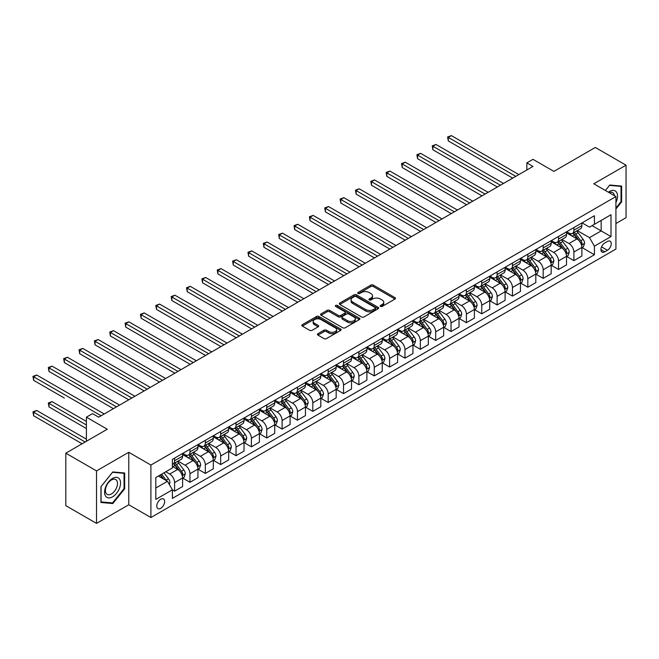 <?xml version="1.0" encoding="UTF-8"?>
<svg xmlns="http://www.w3.org/2000/svg" width="659" height="659" viewBox="0 0 659 659"><rect width="100%" height="100%" fill="white"/><g stroke="black" fill="none" stroke-linecap="round" stroke-linejoin="round"><path stroke-width="0.99" d="M380.49 306.435A1.194 0.692 0 0 0 382.179 306.435L394.988 299.038A1.705 0.988 0 0 0 395.491 298.338A1.705 0.988 0 0 0 394.988 297.646L373.282 285.108A1.705 0.988 0 0 0 370.869 285.108L358.059 292.505A1.194 0.692 0 0 0 357.713 292.991A1.194 0.692 0 0 0 358.059 293.486A1.194 0.692 0 0 0 359.748 293.486L361.404 292.522A5.461 3.147 0 0 1 369.122 292.522L370.935 293.568A5.461 3.147 0 0 1 372.533 295.8A5.461 3.147 0 0 1 370.935 298.025L369.279 298.98A1.194 0.692 0 0 0 368.925 299.466A1.194 0.692 0 0 0 369.279 299.96A1.194 0.692 0 0 0 370.959 299.96L372.623 298.997A5.461 3.147 0 0 1 380.342 298.997L382.146 300.043A5.461 3.147 0 0 1 383.744 302.275A5.461 3.147 0 0 1 382.146 304.499L380.49 305.455A1.194 0.692 0 0 0 380.144 305.941A1.194 0.692 0 0 0 380.49 306.435L380.49 305.455M160.722 508.32A5.56 3.213 120 0 0 164.355 503.418A5.56 3.213 120 0 0 163.506 498.962A5.56 3.213 120 0 0 160.722 499.242A5.56 3.213 120 0 0 157.089 504.143A5.56 3.213 120 0 0 157.946 508.591A5.56 3.213 120 0 0 160.722 508.32M317.935 333.709A1.705 0.988 0 0 0 317.432 334.401A1.705 0.988 0 0 0 317.935 335.101L324.022 338.619A1.705 0.988 0 0 0 326.436 338.619L340.662 330.398A1.705 0.988 0 0 0 341.164 329.706A1.705 0.988 0 0 0 340.662 329.006L318.956 316.477A1.705 0.988 0 0 0 316.542 316.477L302.316 324.689A1.705 0.988 0 0 0 301.814 325.389A1.705 0.988 0 0 0 302.316 326.081L309.672 330.332A1.705 0.988 0 0 0 312.086 330.332L318.173 326.815A1.705 0.988 0 0 0 318.676 326.114A1.705 0.988 0 0 0 318.173 325.422L314.524 323.314A4.564 2.636 0 0 1 313.19 321.452A4.564 2.636 0 0 1 316.007 319.022A4.564 2.636 0 0 1 320.974 319.59L335.266 327.844A4.564 2.636 0 0 1 336.601 329.706A4.564 2.636 0 0 1 333.784 332.136A4.564 2.636 0 0 1 328.816 331.568L326.436 330.192A1.705 0.988 0 0 0 324.022 330.192L317.935 333.709L317.935 335.101M615.918 223.525L626.05 217.676L626.05 165.187L595.332 147.451L553.873 171.389L532.983 159.338L526.838 162.88L532.983 166.43L98.677 417.172L92.54 413.621L86.395 417.172L86.395 441.291M96.527 470.905L96.527 523.394L128.777 504.769L128.777 452.28L96.527 470.905L65.818 453.17L107.277 429.231L86.395 417.172M128.777 452.28L150.895 465.048L615.918 196.571L615.918 249.061L150.895 517.537L150.895 465.048M626.05 165.187L593.8 183.803L615.918 196.571M361.527 316.963A1.705 0.988 0 0 0 363.941 316.963L378.167 308.75A1.705 0.988 0 0 0 378.67 308.05A1.705 0.988 0 0 0 378.167 307.358L356.461 294.82A1.705 0.988 0 0 0 354.048 294.82L339.822 303.041A1.705 0.988 0 0 0 339.319 303.733A1.705 0.988 0 0 0 339.822 304.433L361.527 316.963M336.139 306.69A1.194 0.692 0 0 1 337.35 306.855L359.394 319.59L345.184 327.787A1.705 0.988 0 0 1 342.771 327.787L321.065 315.257L321.065 313.865A1.705 0.988 0 0 0 320.571 314.557A1.705 0.988 0 0 0 321.065 315.257M321.065 313.865L327.161 310.348A1.705 0.988 0 0 1 329.566 310.348L338.372 315.43A1.705 0.988 0 0 0 340.785 315.43L344.822 313.099A1.705 0.988 0 0 0 345.324 312.399A1.705 0.988 0 0 0 344.822 311.707L335.662 306.419A1.194 0.692 0 0 1 335.307 305.924A1.194 0.692 0 0 1 336.049 305.29A1.194 0.692 0 0 1 337.35 305.438L359.419 318.182A1.705 0.988 0 0 1 359.913 318.874A1.705 0.988 0 0 1 359.419 319.574L359.419 318.182M96.527 523.394L65.818 505.659L65.818 453.17M607.433 241.474L604.731 243.031A5.387 3.114 120 0 0 601.214 247.784A5.387 3.114 120 0 0 602.038 252.1A5.387 3.114 120 0 0 604.731 251.829L607.433 250.272A5.387 3.114 120 0 0 610.959 245.527A5.387 3.114 120 0 0 610.127 241.21A5.387 3.114 120 0 0 607.433 241.474M582.07 222.857L589.5 227.149L594.418 224.307L594.418 215.724L172.394 459.372L172.394 467.956L155.812 477.536L155.812 499.382L172.394 489.81L172.394 498.385L594.418 254.736L594.418 246.153L589.5 237.644L577.284 230.592M594.418 224.307L611 214.735L611 236.581L594.418 246.153M128.777 504.769L150.895 517.537M526.838 162.88L526.838 169.973M592.079 225.658L601.173 230.905L601.173 220.411L611 214.735M589.5 237.644L601.173 230.905L611 236.581M155.812 488.031L167.477 481.292L158.391 476.045M172.394 489.876L174.602 491.153L174.602 482.569A6.952 4.012 -120 0 0 169.692 474.06L165.763 471.786M174.602 491.153L182.592 486.54L182.592 477.956A6.952 4.012 -120 0 0 177.675 469.447L172.394 466.399M182.774 478.137L189.965 482.289L189.965 473.706A6.952 4.012 -120 0 0 185.047 465.196L177.996 461.119M189.965 482.289L197.947 477.676L197.947 469.093A6.952 4.012 -120 0 0 193.038 460.583L182.592 454.553M198.137 469.274L205.32 473.417L205.32 464.834A6.952 4.012 -120 0 0 200.41 456.325L193.351 452.255M205.32 473.417L213.31 468.813L213.31 460.229A6.952 4.012 -120 0 0 208.392 451.712L197.947 445.69M213.491 460.402L220.674 464.554L220.674 455.97A6.952 4.012 -120 0 0 215.765 447.461L208.705 443.383M220.674 464.554L228.665 459.941L228.665 451.357A6.952 4.012 -120 0 0 223.747 442.848L213.31 436.818M228.846 451.539L236.037 455.69L236.037 447.107A6.952 4.012 -120 0 0 231.12 438.589L224.068 434.52M236.037 455.69L244.019 451.077L244.019 442.494A6.952 4.012 -120 0 0 239.11 433.984L228.665 427.955M244.209 442.675L251.392 446.818L251.392 438.235A6.952 4.012 -120 0 0 246.474 429.726L239.423 425.656M251.392 446.818L259.382 442.214L259.382 433.63A6.952 4.012 -120 0 0 254.465 425.113L244.019 419.083M259.564 433.803L266.747 437.955L266.747 429.371A6.952 4.012 -120 0 0 261.837 420.862L254.778 416.785M266.747 437.955L274.737 433.342L274.737 424.758A6.952 4.012 -120 0 0 269.819 416.249L259.382 410.219M274.918 424.94L282.11 429.091L282.11 420.508A6.952 4.012 -120 0 0 277.192 411.99L270.141 407.921M282.11 429.091L290.092 424.478L290.092 415.895A6.952 4.012 -120 0 0 285.182 407.386L274.737 401.356M290.281 416.076L297.464 420.22L297.464 411.636A6.952 4.012 -120 0 0 292.547 403.127L285.495 399.057M297.464 420.22L305.447 415.615L305.447 407.031A6.952 4.012 -120 0 0 300.537 398.514L290.092 392.484M305.636 407.204L312.819 411.356L312.819 402.773A6.952 4.012 -120 0 0 307.91 394.263L300.85 390.186M312.819 411.356L320.809 406.743L320.809 398.16A6.952 4.012 -120 0 0 315.892 389.65L305.447 383.62M320.991 398.341L328.182 402.492L328.182 393.909A6.952 4.012 -120 0 0 323.264 385.391L316.213 381.322M328.182 402.492L336.164 397.879L336.164 389.296A6.952 4.012 -120 0 0 331.255 380.787L320.809 374.757M336.345 389.469L343.537 393.621L343.537 385.037A6.952 4.012 -120 0 0 338.619 376.528L331.568 372.45M343.537 393.621L351.519 389.016L351.519 380.432A6.952 4.012 -120 0 0 346.609 371.915L336.164 365.885M351.708 380.605L358.891 384.757L358.891 376.174A6.952 4.012 -120 0 0 353.982 367.664L346.922 363.587M358.891 384.757L366.882 380.144L366.882 371.561A6.952 4.012 -120 0 0 361.964 363.051L351.519 357.021M367.063 371.742L374.254 375.894L374.254 367.31A6.952 4.012 -120 0 0 369.337 358.793L362.277 354.723M374.254 375.894L382.236 371.281L382.236 362.697A6.952 4.012 -120 0 0 377.319 354.188L366.882 348.158M382.418 362.87L389.609 367.022L389.609 358.438A6.952 4.012 -120 0 0 384.691 349.929L377.64 345.851M389.609 367.022L397.591 362.409L397.591 353.834A6.952 4.012 -120 0 0 392.682 345.316L382.236 339.286M397.781 354.007L404.964 358.158L404.964 349.575A6.952 4.012 -120 0 0 400.054 341.065L392.995 336.988M404.964 358.158L412.954 353.545L412.954 344.962A6.952 4.012 -120 0 0 408.036 336.452L397.591 330.423M413.135 345.143L420.327 349.286L420.327 340.711A6.952 4.012 -120 0 0 415.409 332.194L408.349 328.124M420.327 349.286L428.309 344.682L428.309 336.098A6.952 4.012 -120 0 0 423.391 327.589L412.954 321.559M428.49 336.271L435.681 340.423L435.681 331.839A6.952 4.012 -120 0 0 430.764 323.33L423.712 319.253M435.681 340.423L443.664 335.81L443.664 327.226A6.952 4.012 -120 0 0 438.754 318.717L428.309 312.687M443.853 327.408L451.036 331.559L451.036 322.976A6.952 4.012 -120 0 0 446.127 314.467L439.067 310.389M451.036 331.559L459.026 326.946L459.026 318.363A6.952 4.012 -120 0 0 454.109 309.854L443.664 303.824M459.208 318.544L466.399 322.688L466.399 314.104A6.952 4.012 -120 0 0 461.481 305.595L454.422 301.525M466.399 322.688L474.381 318.083L474.381 309.499A6.952 4.012 -120 0 0 469.463 300.982L459.026 294.96M474.562 309.672L481.754 313.824L481.754 305.241A6.952 4.012 -120 0 0 476.836 296.731L469.785 292.654M481.754 313.824L489.736 309.211L489.736 300.628A6.952 4.012 -120 0 0 484.826 292.118L474.381 286.088M489.925 300.809L497.108 304.96L497.108 296.377A6.952 4.012 -120 0 0 492.199 287.859L485.139 283.79M497.108 304.96L505.099 300.347L505.099 291.764A6.952 4.012 -120 0 0 500.181 283.255L489.736 277.225M505.28 291.945L512.463 296.089L512.463 287.505A6.952 4.012 -120 0 0 507.554 278.996L500.494 274.927M512.463 296.089L520.453 291.484L520.453 282.9A6.952 4.012 -120 0 0 515.536 274.383L505.099 268.353M520.635 283.073L527.826 287.225L527.826 278.642A6.952 4.012 -120 0 0 522.908 270.132L515.857 266.055M527.826 287.225L535.808 282.612L535.808 274.029A6.952 4.012 -120 0 0 530.899 265.519L520.453 259.489M535.998 274.21L543.181 278.362L543.181 269.778A6.952 4.012 -120 0 0 538.271 261.261L531.212 257.191M543.181 278.362L551.171 273.749L551.171 265.165A6.952 4.012 -120 0 0 546.253 256.656L535.808 250.626M551.352 265.346L558.535 269.49L558.535 260.906A6.952 4.012 -120 0 0 553.626 252.397L546.566 248.319M558.535 269.49L566.526 264.885L566.526 256.302A6.952 4.012 -120 0 0 561.608 247.784L551.171 241.754M566.707 256.475L573.898 260.626L573.898 252.043A6.952 4.012 -120 0 0 568.981 243.533L561.929 239.456M573.898 260.626L581.881 256.013L581.881 247.43A6.952 4.012 -120 0 0 576.971 238.92L566.526 232.891M566.707 231.721L568.981 233.031A6.952 4.012 -120 0 0 572.457 233.377A6.952 4.012 -120 0 0 573.898 230.197L573.898 227.569M551.352 240.584L553.626 241.902A6.952 4.012 -120 0 0 557.102 242.24A6.952 4.012 -120 0 0 558.535 239.06L558.535 236.441M535.998 249.456L538.271 250.766A6.952 4.012 -120 0 0 541.739 251.112A6.952 4.012 -120 0 0 543.181 247.932L543.181 245.305M520.635 258.32L522.908 259.63A6.952 4.012 -120 0 0 526.384 259.976A6.952 4.012 -120 0 0 527.826 256.796L527.826 254.168M505.28 267.183L507.554 268.501A6.952 4.012 -120 0 0 511.03 268.839A6.952 4.012 -120 0 0 512.463 265.659L512.463 263.04M489.925 276.055L492.199 277.365A6.952 4.012 -120 0 0 495.667 277.711A6.952 4.012 -120 0 0 497.108 274.531L497.108 271.903M474.562 284.919L476.836 286.228A6.952 4.012 -120 0 0 480.312 286.574A6.952 4.012 -120 0 0 481.754 283.395L481.754 280.767M459.208 293.782L461.481 295.1A6.952 4.012 -120 0 0 464.957 295.446A6.952 4.012 -120 0 0 466.399 292.258L466.399 289.639M443.853 302.654L446.127 303.964A6.952 4.012 -120 0 0 449.595 304.31A6.952 4.012 -120 0 0 451.036 301.13L451.036 298.502M428.49 311.518L430.764 312.827A6.952 4.012 -120 0 0 434.24 313.173A6.952 4.012 -120 0 0 435.681 309.994L435.681 307.366M413.135 320.381L415.409 321.699A6.952 4.012 -120 0 0 418.885 322.045A6.952 4.012 -120 0 0 420.327 318.857L420.327 316.238M397.781 329.253L400.054 330.563A6.952 4.012 -120 0 0 403.53 330.909A6.952 4.012 -120 0 0 404.964 327.729L404.964 325.101M382.418 338.116L384.691 339.434A6.952 4.012 -120 0 0 388.167 339.772A6.952 4.012 -120 0 0 389.609 336.592L389.609 333.965M367.063 346.988L369.337 348.298A6.952 4.012 -120 0 0 372.813 348.644A6.952 4.012 -120 0 0 374.254 345.456L374.254 342.837M351.708 355.852L353.982 357.162A6.952 4.012 -120 0 0 357.458 357.507A6.952 4.012 -120 0 0 358.891 354.328L358.891 351.7M336.345 364.715L338.619 366.033A6.952 4.012 -120 0 0 342.095 366.371A6.952 4.012 -120 0 0 343.537 363.191L343.537 360.572M320.991 373.587L323.264 374.897A6.952 4.012 -120 0 0 326.74 375.243A6.952 4.012 -120 0 0 328.182 372.055L328.182 369.435M305.636 382.451L307.91 383.76A6.952 4.012 -120 0 0 311.386 384.106A6.952 4.012 -120 0 0 312.819 380.927L312.819 378.299M290.281 391.314L292.547 392.632A6.952 4.012 -120 0 0 296.023 392.97A6.952 4.012 -120 0 0 297.464 389.79L297.464 387.171M274.918 400.186L277.192 401.496A6.952 4.012 -120 0 0 280.668 401.842A6.952 4.012 -120 0 0 282.11 398.662L282.11 396.034M259.564 409.05L261.837 410.359A6.952 4.012 -120 0 0 265.313 410.705A6.952 4.012 -120 0 0 266.747 407.526L266.747 404.898M244.209 417.913L246.474 419.231A6.952 4.012 -120 0 0 249.95 419.569A6.952 4.012 -120 0 0 251.392 416.389L251.392 413.77M228.846 426.785L231.12 428.095A6.952 4.012 -120 0 0 234.596 428.441A6.952 4.012 -120 0 0 236.037 425.261L236.037 422.633M213.491 435.648L215.765 436.958A6.952 4.012 -120 0 0 219.241 437.304A6.952 4.012 -120 0 0 220.674 434.124L220.674 431.497M198.137 444.512L200.41 445.83A6.952 4.012 -120 0 0 203.878 446.176A6.952 4.012 -120 0 0 205.32 442.988L205.32 440.369M182.774 453.384L185.047 454.694A6.952 4.012 -120 0 0 188.523 455.039A6.952 4.012 -120 0 0 189.965 451.86L189.965 449.232M582.07 247.611L594.418 254.736M572.457 233.377L580.439 228.764A6.952 4.012 -120 0 0 581.881 225.584L581.881 222.956M557.102 242.24L565.084 237.635A6.952 4.012 -120 0 0 566.526 234.447L566.526 231.828M541.739 251.112L549.73 246.499A6.952 4.012 -120 0 0 551.171 243.319L551.171 240.692M526.384 259.976L534.375 255.362A6.952 4.012 -120 0 0 535.808 252.183L535.808 249.563M511.03 268.839L519.012 264.234A6.952 4.012 -120 0 0 520.453 261.055L520.453 258.427M495.667 277.711L503.657 273.098A6.952 4.012 -120 0 0 505.099 269.918L505.099 267.29M480.312 286.574L488.303 281.961A6.952 4.012 -120 0 0 489.736 278.782L489.736 276.162M464.957 295.446L472.94 290.833A6.952 4.012 -120 0 0 474.381 287.654L474.381 285.026M449.595 304.31L457.585 299.697A6.952 4.012 -120 0 0 459.026 296.517L459.026 293.889M434.24 313.173L442.23 308.569A6.952 4.012 -120 0 0 443.664 305.381L443.664 302.761M418.885 322.045L426.867 317.432A6.952 4.012 -120 0 0 428.309 314.252L428.309 311.625M403.53 330.909L411.513 326.296A6.952 4.012 -120 0 0 412.954 323.116L412.954 320.488M388.167 339.772L396.158 335.167A6.952 4.012 -120 0 0 397.591 331.979L397.591 329.36M372.813 348.644L380.795 344.031A6.952 4.012 -120 0 0 382.236 340.851L382.236 338.224M357.458 357.507L365.44 352.894A6.952 4.012 -120 0 0 366.882 349.715L366.882 347.087M342.095 366.371L350.086 361.766A6.952 4.012 -120 0 0 351.519 358.578L351.519 355.959M326.74 375.243L334.723 370.63A6.952 4.012 -120 0 0 336.164 367.45L336.164 364.822M311.386 384.106L319.368 379.493A6.952 4.012 -120 0 0 320.809 376.314L320.809 373.694M296.023 392.97L304.013 388.365A6.952 4.012 -120 0 0 305.447 385.177L305.447 382.558M280.668 401.842L288.65 397.229A6.952 4.012 -120 0 0 290.092 394.049L290.092 391.421M265.313 410.705L273.296 406.092A6.952 4.012 -120 0 0 274.737 402.913L274.737 400.293M249.95 419.569L257.941 414.964A6.952 4.012 -120 0 0 259.382 411.784L259.382 409.157M234.596 428.441L242.578 423.828A6.952 4.012 -120 0 0 244.019 420.648L244.019 418.02M219.241 437.304L227.223 432.691A6.952 4.012 -120 0 0 228.665 429.511L228.665 426.892M203.878 446.176L211.868 441.563A6.952 4.012 -120 0 0 213.31 438.383L213.31 435.756M188.523 455.039L196.514 450.426A6.952 4.012 -120 0 0 197.947 447.247L197.947 444.619M172.394 464.183A6.952 4.012 -120 0 0 173.169 463.903L181.151 459.298A6.952 4.012 -120 0 0 182.592 456.11L182.592 453.491M173.169 463.903A6.952 4.012 -120 0 0 174.602 460.723L174.602 458.096M167.477 481.292L172.394 489.81M615.918 208.994L621.626 201.885L621.626 186.077L609.773 185.022L605.374 190.492M100.951 502.496L112.804 503.558L124.666 488.805L124.666 472.997L112.804 471.943L100.951 486.688L100.951 502.496M621.017 201.53L621.626 201.885M124.049 488.451L124.666 488.805M111.552 502.833L112.804 503.558M380.968 306.6L382.146 305.916A5.461 3.147 0 0 0 383.744 303.692L383.744 302.275M372.533 295.8L372.533 297.217A5.461 3.147 0 0 1 370.935 299.441L369.748 300.125M394.972 299.046L373.282 286.525A1.705 0.988 0 0 0 370.869 286.525L358.537 293.65M378.142 308.758L356.461 296.237A1.705 0.988 0 0 0 354.048 296.237L339.846 304.442M375.152 308.536A1.194 0.692 0 0 0 375.506 308.05A1.194 0.692 0 0 0 375.152 307.564L356.099 296.566A1.194 0.692 0 0 0 354.41 296.566L352.664 297.571A5.461 3.147 0 0 0 351.066 299.804A5.461 3.147 0 0 0 352.664 302.028L365.687 309.549A5.461 3.147 0 0 0 373.406 309.549L375.152 308.536L375.152 309.961A1.194 0.692 0 0 0 375.506 309.466L375.506 308.05M351.066 299.804L351.066 301.221A5.461 3.147 0 0 0 352.664 303.445L352.664 302.028M375.152 309.961L373.406 310.966A5.461 3.147 0 0 1 365.687 310.966L352.664 303.445M321.09 315.274L327.161 311.765L327.161 310.348M345.324 312.399L345.324 313.824A1.705 0.988 0 0 1 344.822 314.516L340.785 316.847A1.705 0.988 0 0 1 338.372 316.847L329.566 311.765A1.705 0.988 0 0 0 327.161 311.765M347.507 320.702A4.564 2.636 0 0 0 352.483 321.279A4.564 2.636 0 0 0 355.292 318.841A4.564 2.636 0 0 0 353.957 316.979L348.924 314.071A1.705 0.988 0 0 0 346.51 314.071L342.474 316.402A1.705 0.988 0 0 0 341.972 317.103A1.705 0.988 0 0 0 342.474 317.795L347.507 320.702L347.507 322.127A4.564 2.636 0 0 0 352.483 322.696A4.564 2.636 0 0 0 355.292 320.258L355.292 318.841M341.972 317.103L341.972 318.519A1.705 0.988 0 0 0 342.474 319.22L342.474 317.795M347.507 322.127L342.474 319.22M336.601 329.706L336.601 331.123A4.564 2.636 0 0 1 333.784 333.553A4.564 2.636 0 0 1 328.816 332.984L326.436 331.609A1.705 0.988 0 0 0 324.022 331.609L317.951 335.11M313.19 321.452L313.19 322.869A4.564 2.636 0 0 0 314.524 324.73L314.524 323.314M318.149 326.831L314.524 324.73M340.662 329.006L340.662 330.398L318.956 317.893A1.705 0.988 0 0 0 316.542 317.893L302.341 326.098M581.881 247.718L583.355 246.861L584.582 243.319A4.605 2.661 -120 0 0 583.116 239.398L578.1 232.693A13.295 7.677 -120 0 0 576.641 230.963M571.65 235.848A13.295 7.677 -120 0 0 568.931 233.006M581.46 244.893L582.103 243.517A4.605 2.661 -120 0 0 580.785 240.741L575.76 234.044A13.295 7.677 -120 0 0 574.31 232.306M573.075 233.022A11.03 6.368 60 0 1 574.887 235.082L579.129 240.749M448.277 176.398L482.001 195.863L417.559 158.662L417.559 155.112L420.631 153.341L488.138 192.321M572.836 233.154A13.295 7.677 60 0 1 574.286 234.892L577.622 239.349M515.783 176.357L448.277 137.385L451.349 135.606L518.855 174.586M512.71 178.128L448.277 140.927L448.277 137.385L447.601 136.99L451.349 135.606M448.277 140.927L447.601 136.99M566.526 256.582L568 255.733L569.228 252.183A4.605 2.661 -120 0 0 567.761 248.262L562.737 241.565A13.295 7.677 -120 0 0 561.287 239.827M556.295 244.72A13.295 7.677 -120 0 0 553.576 241.869M566.106 253.764L566.74 252.381A4.605 2.661 -120 0 0 565.422 249.613L560.405 242.907A13.295 7.677 -120 0 0 558.956 241.169M557.72 241.886A11.03 6.368 60 0 1 559.524 243.945L563.774 249.621M432.914 185.261L466.638 204.735L402.204 167.526L402.204 163.984L405.277 162.205L472.783 201.184M557.481 242.026A13.295 7.677 60 0 1 558.931 243.764L562.267 248.212M551.171 265.445L552.646 264.597L553.873 261.055A4.605 2.661 -120 0 0 552.399 257.134L547.382 250.428A13.295 7.677 -120 0 0 545.932 248.69M540.94 253.583A13.295 7.677 -120 0 0 538.214 250.733M550.751 262.628L551.385 261.244A4.605 2.661 -120 0 0 550.067 258.476L545.042 251.779A13.295 7.677 -120 0 0 543.593 250.041M542.357 250.758A11.03 6.368 60 0 1 544.169 252.809L548.42 258.485M417.559 194.125L451.283 213.598L386.841 176.39L386.841 172.847L389.914 171.076L457.428 210.048M542.118 250.89A13.295 7.677 60 0 1 543.576 252.628L546.912 257.084M535.808 274.317L537.283 273.46L538.51 269.918A4.605 2.661 -120 0 0 537.044 265.997L532.027 259.292A13.295 7.677 -120 0 0 530.569 257.562M525.577 262.447A13.295 7.677 -120 0 0 522.859 259.605M535.388 271.492L536.031 270.116A4.605 2.661 -120 0 0 534.713 267.348L529.688 260.643A13.295 7.677 -120 0 0 528.238 258.905M527.002 259.621A11.03 6.368 60 0 1 528.815 261.681L533.065 267.348M402.204 202.997L435.929 222.462L371.487 185.261L371.487 181.711L374.559 179.94L442.065 218.92M526.763 259.761A13.295 7.677 60 0 1 528.213 261.491L531.549 265.948M500.428 185.228L432.914 146.249L435.986 144.478L503.501 183.449M497.356 186.999L432.914 149.791L432.914 146.249L432.238 145.861L435.986 144.478M432.914 149.791L432.238 145.861M485.073 194.092L416.883 154.725L420.631 153.341M417.559 158.662L416.883 154.725M469.71 202.956L401.529 163.589L405.277 162.205M402.204 167.526L401.529 163.589M520.453 283.181L521.928 282.332L523.155 278.782A4.605 2.661 -120 0 0 521.689 274.861L516.664 268.164A13.295 7.677 -120 0 0 515.214 266.425M510.223 271.319A13.295 7.677 -120 0 0 507.504 268.468M520.033 280.363L520.668 278.979A4.605 2.661 -120 0 0 519.35 276.212L514.333 269.506A13.295 7.677 -120 0 0 512.883 267.776M511.648 268.485A11.03 6.368 60 0 1 513.452 270.544L517.702 276.22M386.841 211.86L420.566 231.334L356.132 194.125L356.132 190.583L359.204 188.803L426.711 227.783M511.409 268.625A13.295 7.677 60 0 1 512.859 270.363L516.195 274.819M454.356 211.827L386.166 172.46L389.914 171.076M386.841 176.39L386.166 172.46M615.918 202.535A11.294 6.524 120 0 0 616.445 192.082A11.294 6.524 120 0 0 608.381 192.222M614.402 195.698A8.551 4.934 120 0 0 613.644 193.524A8.551 4.934 120 0 0 612.681 192.634A8.551 4.934 120 0 0 609.163 192.675M609.501 185.36L621.017 186.398L621.017 201.712L615.918 208.055M620.251 185.962L621.017 186.398M605.399 190.5L609.526 185.368M112.565 478.385A11.294 6.524 120 0 0 104.575 492.215A11.294 6.524 120 0 0 112.565 496.828A11.294 6.524 120 0 0 120.548 482.998A11.294 6.524 120 0 0 112.565 478.385M111.445 479.983A8.551 4.934 120 0 0 105.86 487.512A8.551 4.934 120 0 0 107.17 494.365A8.551 4.934 120 0 0 111.445 493.945A8.551 4.934 120 0 0 117.03 486.408A8.551 4.934 120 0 0 115.72 479.554A8.551 4.934 120 0 0 111.445 479.983M124.049 488.632L112.565 502.924L101.074 501.894L101.074 486.581L112.565 472.289L124.049 473.319L124.049 488.632M123.291 472.874L124.049 473.319M505.099 292.044L506.573 291.196L507.801 287.654A4.605 2.661 -120 0 0 506.326 283.732L501.31 277.027A13.295 7.677 -120 0 0 499.86 275.289M494.868 280.182A13.295 7.677 -120 0 0 492.141 277.332M504.679 289.227L505.313 287.843A4.605 2.661 -120 0 0 503.995 285.075L498.978 278.378A13.295 7.677 -120 0 0 497.52 276.64M496.285 277.357A11.03 6.368 60 0 1 498.097 279.416L502.347 285.083M371.487 220.724L405.211 240.197L340.769 202.997L340.769 199.446L343.841 197.675L411.356 236.647M496.046 277.488A13.295 7.677 60 0 1 497.504 279.227L500.84 283.683M489.736 300.916L491.21 300.067L492.438 296.517A4.605 2.661 -120 0 0 490.971 292.596L485.955 285.891A13.295 7.677 -120 0 0 484.505 284.161M479.505 289.054A13.295 7.677 -120 0 0 476.786 286.204M489.316 298.09L489.958 296.715A4.605 2.661 -120 0 0 488.64 293.947L483.615 287.242A13.295 7.677 -120 0 0 482.166 285.504M480.93 286.22A11.03 6.368 60 0 1 482.742 288.28L486.993 293.947M356.132 229.596L389.856 249.061L325.414 211.86L325.414 208.31L328.487 206.539L395.993 245.519M480.691 286.36A13.295 7.677 60 0 1 482.141 288.09L485.477 292.547M474.381 309.779L475.856 308.931L477.083 305.381A4.605 2.661 -120 0 0 475.617 301.46L470.592 294.762A13.295 7.677 -120 0 0 469.142 293.024M464.15 297.917A13.295 7.677 -120 0 0 461.432 295.067M473.961 306.962L474.595 305.578A4.605 2.661 -120 0 0 473.277 302.81L468.261 296.105A13.295 7.677 -120 0 0 466.811 294.375M465.575 295.084A11.03 6.368 60 0 1 467.388 297.143L471.63 302.819M340.769 238.459L374.493 257.933L310.059 220.724L310.059 217.182L313.132 215.402L380.638 254.382M465.336 295.224A13.295 7.677 60 0 1 466.786 296.962L470.122 301.418M459.026 318.651L460.501 317.795L461.728 314.252A4.605 2.661 -120 0 0 460.254 310.331L455.237 303.626A13.295 7.677 -120 0 0 453.787 301.888M448.795 306.781A13.295 7.677 -120 0 0 446.069 303.939M458.606 315.826L459.241 314.442A4.605 2.661 -120 0 0 457.923 311.674L452.906 304.977A13.295 7.677 -120 0 0 451.456 303.239M450.212 303.956A11.03 6.368 60 0 1 452.025 306.015L456.275 311.682M325.414 247.323L359.139 266.796L294.697 229.596L294.697 226.045L297.769 224.274L365.284 263.246M449.982 304.087A13.295 7.677 60 0 1 451.431 305.825L454.768 310.282M443.664 327.515L445.138 326.666L446.365 323.116A4.605 2.661 -120 0 0 444.899 319.195L439.882 312.498A13.295 7.677 -120 0 0 438.433 310.76M433.433 315.653A13.295 7.677 -120 0 0 430.714 312.803M443.243 324.698L443.886 323.314A4.605 2.661 -120 0 0 442.568 320.546L437.543 313.841A13.295 7.677 -120 0 0 436.093 312.102M434.858 312.819A11.03 6.368 60 0 1 436.67 314.878L440.92 320.546M310.059 256.194L343.784 275.66L279.342 238.459L279.342 234.909L282.414 233.138L349.929 272.118M434.619 312.959A13.295 7.677 60 0 1 436.069 314.689L439.405 319.145M439.001 220.691L370.811 181.324L374.559 179.94M371.487 185.261L370.811 181.324M423.638 229.554L355.456 190.187L359.204 188.803M356.132 194.125L355.456 190.187M408.283 238.426L340.093 199.059L343.841 197.675M340.769 202.997L340.093 199.059M392.929 247.29L324.739 207.923L328.487 206.539M325.414 211.86L324.739 207.923M377.566 256.153L309.384 216.786L313.132 215.402M310.059 220.724L309.384 216.786M428.309 336.378L429.783 335.53L431.011 331.979A4.605 2.661 -120 0 0 429.544 328.058L424.52 321.361A13.295 7.677 -120 0 0 423.07 319.623M418.078 324.516A13.295 7.677 -120 0 0 415.359 321.666M427.889 333.561L428.523 332.177A4.605 2.661 -120 0 0 427.205 329.409L422.188 322.712A13.295 7.677 -120 0 0 420.739 320.974M419.503 321.683A11.03 6.368 60 0 1 421.315 323.742L425.557 329.418M294.697 265.058L328.421 284.531L263.987 247.323L263.987 243.781L267.06 242.001L334.566 280.981M419.264 321.823A13.295 7.677 60 0 1 420.714 323.561L424.05 328.017M362.211 265.025L294.021 225.658L297.769 224.274M294.697 229.596L294.021 225.658M412.954 345.25L414.429 344.393L415.656 340.851A4.605 2.661 -120 0 0 414.182 336.93L409.165 330.225A13.295 7.677 -120 0 0 407.715 328.487M402.723 333.38A13.295 7.677 -120 0 0 400.005 330.538M412.534 342.425L413.168 341.049A4.605 2.661 -120 0 0 411.85 338.273L406.834 331.576A13.295 7.677 -120 0 0 405.384 329.838M404.14 330.554A11.03 6.368 60 0 1 405.952 332.614L410.203 338.281M279.342 273.922L313.066 293.395L248.624 256.194L248.624 252.644L251.697 250.873L319.211 289.845M403.909 330.686A13.295 7.677 60 0 1 405.359 332.424L408.695 336.881M346.856 273.889L278.666 234.522L282.414 233.138M279.342 238.459L278.666 234.522M397.591 354.114L399.066 353.265L400.293 349.715A4.605 2.661 -120 0 0 398.827 345.794L393.81 339.097A13.295 7.677 -120 0 0 392.36 337.359M387.368 342.252A13.295 7.677 -120 0 0 384.642 339.401M397.171 351.296L397.814 349.913A4.605 2.661 -120 0 0 396.496 347.145L391.471 340.439A13.295 7.677 -120 0 0 390.021 338.701M388.785 339.418A11.03 6.368 60 0 1 390.598 341.477L394.848 347.145M263.987 282.793L297.711 302.259L233.27 265.058L233.27 261.508L236.342 259.737L303.857 298.716M388.546 339.558A13.295 7.677 60 0 1 389.996 341.296L393.332 345.744M331.493 282.752L263.312 243.385L267.06 242.001M263.987 247.323L263.312 243.385M382.236 362.977L383.711 362.129L384.938 358.578A4.605 2.661 -120 0 0 383.472 354.657L378.447 347.96A13.295 7.677 -120 0 0 376.997 346.222M372.005 351.115A13.295 7.677 -120 0 0 369.287 348.265M381.816 360.16L382.451 358.776A4.605 2.661 -120 0 0 381.133 356.008L376.116 349.311A13.295 7.677 -120 0 0 374.666 347.573M373.431 348.281A11.03 6.368 60 0 1 375.243 350.341L379.485 356.017M248.624 291.657L282.349 311.13L217.915 273.922L217.915 270.379L220.987 268.608L288.494 307.58M373.192 348.422A13.295 7.677 60 0 1 374.642 350.16L377.978 354.616M316.139 291.624L247.949 252.257L251.697 250.873M248.624 256.194L247.949 252.257M366.882 371.849L368.356 370.992L369.584 367.45A4.605 2.661 -120 0 0 368.109 363.529L363.093 356.824A13.295 7.677 -120 0 0 361.643 355.086M356.651 359.979A13.295 7.677 -120 0 0 353.932 357.137M366.462 369.024L367.096 367.648A4.605 2.661 -120 0 0 365.778 364.872L360.761 358.175A13.295 7.677 -120 0 0 359.312 356.437M358.068 357.153A11.03 6.368 60 0 1 359.88 359.213L364.13 364.88M233.27 300.529L266.994 319.994L202.56 282.793L202.56 279.243L205.624 277.472L273.139 316.452M357.837 357.285A13.295 7.677 60 0 1 359.287 359.023L362.623 363.48M300.784 300.488L232.594 261.121L236.342 259.737M233.27 265.058L232.594 261.121M351.519 380.713L352.993 379.864L354.221 376.314A4.605 2.661 -120 0 0 352.754 372.393L347.738 365.696A13.295 7.677 -120 0 0 346.288 363.957M341.296 368.851A13.295 7.677 -120 0 0 338.569 366M351.107 377.895L351.741 376.511A4.605 2.661 -120 0 0 350.423 373.744L345.398 367.038A13.295 7.677 -120 0 0 343.949 365.3M342.713 366.017A11.03 6.368 60 0 1 344.525 368.076L348.776 373.744M217.915 309.392L251.639 328.857L187.197 291.657L187.197 288.115L190.27 286.336L257.784 325.315M342.474 366.157A13.295 7.677 60 0 1 343.924 367.895L347.268 372.343M285.421 309.351L217.239 269.984L220.987 268.608M217.915 273.922L217.239 269.984M336.164 389.576L337.639 388.728L338.866 385.177A4.605 2.661 -120 0 0 337.4 381.264L332.375 374.559A13.295 7.677 -120 0 0 330.925 372.821M325.933 377.714A13.295 7.677 -120 0 0 323.215 374.864M335.744 386.759L336.378 385.375A4.605 2.661 -120 0 0 335.06 382.607L330.044 375.91A13.295 7.677 -120 0 0 328.594 374.172M327.358 374.88A11.03 6.368 60 0 1 329.171 376.94L333.413 382.615M202.56 318.256L236.284 337.729L171.842 300.52L171.842 296.978L174.915 295.207L242.421 334.179M327.119 375.02A13.295 7.677 60 0 1 328.569 376.759L331.905 381.215M320.809 398.448L322.284 397.591L323.511 394.049A4.605 2.661 -120 0 0 322.037 390.128L317.02 383.423A13.295 7.677 -120 0 0 315.57 381.693M310.578 386.578A13.295 7.677 -120 0 0 307.86 383.736M320.389 395.622L321.024 394.247A4.605 2.661 -120 0 0 319.706 391.471L314.689 384.774A13.295 7.677 -120 0 0 313.239 383.036M311.995 383.752A11.03 6.368 60 0 1 313.808 385.812L318.058 391.479M187.197 327.128L220.922 346.593L156.488 309.392L156.488 305.842L159.552 304.071L227.067 343.051M311.765 383.884A13.295 7.677 60 0 1 313.214 385.622L316.551 390.079M305.447 407.311L306.921 406.463L308.157 402.913A4.605 2.661 -120 0 0 306.682 398.992L301.665 392.294A13.295 7.677 -120 0 0 300.216 390.556M295.224 395.449A13.295 7.677 -120 0 0 292.497 392.599M305.035 404.494L305.669 403.11A4.605 2.661 -120 0 0 304.351 400.342L299.326 393.637A13.295 7.677 -120 0 0 297.876 391.899M296.641 392.616A11.03 6.368 60 0 1 298.453 394.675L302.703 400.351M171.842 335.991L205.567 355.465L141.125 318.256L141.125 314.714L144.197 312.934L211.712 351.914M296.402 392.756A13.295 7.677 60 0 1 297.852 394.494L301.196 398.95M290.092 416.175L291.566 415.327L292.794 411.784A4.605 2.661 -120 0 0 291.327 407.863L286.303 401.158A13.295 7.677 -120 0 0 284.853 399.42M279.861 404.313A13.295 7.677 -120 0 0 277.142 401.463M289.672 413.358L290.306 411.974A4.605 2.661 -120 0 0 288.988 409.206L283.971 402.509A13.295 7.677 -120 0 0 282.522 400.771M281.286 401.488A11.03 6.368 60 0 1 283.098 403.539L287.34 409.214M156.488 344.855L190.212 364.328L125.77 327.128L125.77 323.577L128.843 321.806L196.349 360.778M281.047 401.619A13.295 7.677 60 0 1 282.497 403.357L285.833 407.814M274.737 425.047L276.212 424.19L277.439 420.648A4.605 2.661 -120 0 0 275.973 416.727L270.948 410.022A13.295 7.677 -120 0 0 269.498 408.292M264.506 413.185A13.295 7.677 -120 0 0 261.788 410.335M274.317 422.221L274.951 420.846A4.605 2.661 -120 0 0 273.633 418.078L268.617 411.373A13.295 7.677 -120 0 0 267.167 409.634M265.931 410.351A11.03 6.368 60 0 1 267.735 412.41L271.986 418.078M141.125 353.726L174.849 373.192L110.415 335.991L110.415 332.441L113.48 330.67L180.994 369.65M265.692 410.491A13.295 7.677 60 0 1 267.142 412.221L270.478 416.677M259.382 433.91L260.849 433.062L262.084 429.511A4.605 2.661 -120 0 0 260.61 425.59L255.593 418.893A13.295 7.677 -120 0 0 254.143 417.155M249.151 422.048A13.295 7.677 -120 0 0 246.425 419.198M258.962 431.093L259.597 429.709A4.605 2.661 -120 0 0 258.279 426.941L253.254 420.236A13.295 7.677 -120 0 0 251.804 418.506M250.568 419.215A11.03 6.368 60 0 1 252.381 421.274L256.631 426.95M125.77 362.59L159.494 382.063L95.053 344.855L95.053 341.313L98.125 339.533L165.64 378.513M250.329 419.355A13.295 7.677 60 0 1 251.779 421.093L255.124 425.549M244.019 442.782L245.494 441.925L246.721 438.383A4.605 2.661 -120 0 0 245.255 434.462L240.23 427.757A13.295 7.677 -120 0 0 238.78 426.019M233.788 430.912A13.295 7.677 -120 0 0 231.07 428.062M243.599 439.957L244.242 438.573A4.605 2.661 -120 0 0 242.924 435.805L237.899 429.108A13.295 7.677 -120 0 0 236.449 427.37M235.214 428.086A11.03 6.368 60 0 1 237.026 430.146L241.268 435.813M110.415 371.454L144.14 390.927L79.698 353.726L79.698 350.176L82.77 348.405L150.277 387.377M234.975 428.218A13.295 7.677 60 0 1 236.424 429.956L239.761 434.413M228.665 451.646L230.139 450.797L231.367 447.247A4.605 2.661 -120 0 0 229.9 443.326L224.876 436.629A13.295 7.677 -120 0 0 223.426 434.891M218.434 439.784A13.295 7.677 -120 0 0 215.715 436.933M228.245 448.828L228.879 447.445A4.605 2.661 -120 0 0 227.561 444.677L222.544 437.971A13.295 7.677 -120 0 0 221.094 436.233M219.859 436.95A11.03 6.368 60 0 1 221.663 439.009L225.913 444.677M95.053 380.325L128.777 399.791L64.343 362.59L64.343 359.04L67.416 357.269L134.922 396.248M219.62 437.09A13.295 7.677 60 0 1 221.07 438.82L224.406 443.276M270.066 318.223L201.885 278.856L205.624 277.472M202.56 282.793L201.885 278.856M254.712 327.086L186.522 287.719L190.27 286.336M187.197 291.657L186.522 287.719M239.349 335.958L171.167 296.591L174.915 295.207M171.842 300.52L171.167 296.591M223.994 344.822L155.812 305.455L159.552 304.071M156.488 309.392L155.812 305.455M208.639 353.685L140.449 314.318L144.197 312.934M141.125 318.256L140.449 314.318M193.276 362.557L125.095 323.19L128.843 321.806M125.77 327.128L125.095 323.19M177.922 371.421L109.74 332.054L113.48 330.67M110.415 335.991L109.74 332.054M162.567 380.284L94.377 340.917L98.125 339.533M95.053 344.855L94.377 340.917M213.31 460.509L214.785 459.661L216.012 456.11A4.605 2.661 -120 0 0 214.537 452.189L209.521 445.492A13.295 7.677 -120 0 0 208.071 443.754M203.079 448.647A13.295 7.677 -120 0 0 200.352 445.797M212.89 457.692L213.524 456.308A4.605 2.661 -120 0 0 212.206 453.54L207.181 446.835A13.295 7.677 -120 0 0 205.732 445.105M204.496 445.814A11.03 6.368 60 0 1 206.308 447.873L210.559 453.549M79.698 389.189L113.422 408.662L48.98 371.454L48.98 367.911L52.053 366.132L119.567 405.112M204.257 445.954A13.295 7.677 60 0 1 205.707 447.692L209.051 452.148M147.212 389.156L79.022 349.789L82.77 348.405M79.698 353.726L79.022 349.789M197.947 469.381L199.422 468.524L200.649 464.982A4.605 2.661 -120 0 0 199.183 461.061L194.166 454.356A13.295 7.677 -120 0 0 192.708 452.618M187.716 457.511A13.295 7.677 -120 0 0 184.998 454.669M197.527 466.556L198.17 465.18A4.605 2.661 -120 0 0 196.852 462.404L191.827 455.707A13.295 7.677 -120 0 0 190.377 453.969M189.141 454.685A11.03 6.368 60 0 1 190.953 456.745L195.204 462.412M64.343 398.052L33.625 380.325L33.625 376.775L36.698 375.004L104.204 413.976M188.902 454.817A13.295 7.677 60 0 1 190.352 456.555L193.688 461.012M131.849 398.02L63.668 358.653L67.416 357.269M64.343 362.59L63.668 358.653M182.592 478.245L184.067 477.396L185.294 473.846A4.605 2.661 -120 0 0 183.828 469.925L178.803 463.228A13.295 7.677 -120 0 0 177.353 461.489M182.172 475.427L182.807 474.043A4.605 2.661 -120 0 0 181.489 471.276L176.472 464.57A13.295 7.677 -120 0 0 175.022 462.832M173.787 463.549A11.03 6.368 60 0 1 175.591 465.608L179.841 471.276M86.395 421.43L52.053 401.603L48.98 403.374L48.98 406.924L86.395 428.523M173.548 463.689A13.295 7.677 60 0 1 174.997 465.427L178.334 469.875M48.98 406.924L48.305 402.987L86.395 424.973M48.305 402.987L52.053 401.603M116.495 406.883L48.305 367.516L52.053 366.132M48.98 371.454L48.305 367.516M169.322 484.489L169.94 482.709A4.605 2.661 -120 0 0 168.465 478.788L163.984 472.816M86.395 439.158L36.698 410.466L33.625 412.246L33.625 415.788L82.095 443.771M166.554 480.757A4.605 2.661 -120 0 0 166.134 480.139L161.653 474.159M160.499 474.826L163.72 479.126M160.178 475.007L162.913 478.656M33.625 415.788L32.95 411.85L85.168 442M32.95 411.85L36.698 410.466M101.14 415.755L32.95 376.388L36.698 375.004M33.625 380.325L32.95 376.388M169.692 474.06L177.675 469.447M185.047 465.196L193.038 460.583M200.41 456.325L208.392 451.712M215.765 447.461L223.747 442.848M231.12 438.589L239.11 433.984M246.474 429.726L254.465 425.113M261.837 420.862L269.819 416.249M277.192 411.99L285.182 407.386M292.547 403.127L300.537 398.514M307.91 394.263L315.892 389.65M323.264 385.391L331.255 380.787M338.619 376.528L346.609 371.915M353.982 367.664L361.964 363.051M369.337 358.793L377.319 354.188M384.691 349.929L392.682 345.316M400.054 341.065L408.036 336.452M415.409 332.194L423.391 327.589M430.764 323.33L438.754 318.717M446.127 314.467L454.109 309.854M461.481 305.595L469.463 300.982M476.836 296.731L484.826 292.118M492.199 287.859L500.181 283.255M507.554 278.996L515.536 274.383M522.908 270.132L530.899 265.519M538.271 261.261L546.253 256.656M553.626 252.397L561.608 247.784M568.981 243.533L576.971 238.92M573.898 230.197L581.881 225.584M573.898 252.043L581.881 247.43M558.535 260.906L566.526 256.302M558.535 239.06L566.526 234.447M543.181 269.778L551.171 265.165M543.181 247.932L551.171 243.319M527.826 278.642L535.808 274.029M527.826 256.796L535.808 252.183M512.463 287.505L520.453 282.9M512.463 265.659L520.453 261.055M497.108 296.377L505.099 291.764M497.108 274.531L505.099 269.918M481.754 305.241L489.736 300.628M481.754 283.395L489.736 278.782M466.399 314.104L474.381 309.499M466.399 292.258L474.381 287.654M451.036 322.976L459.026 318.363M451.036 301.13L459.026 296.517M435.681 331.839L443.664 327.226M435.681 309.994L443.664 305.381M420.327 340.711L428.309 336.098M420.327 318.857L428.309 314.252M404.964 349.575L412.954 344.962M404.964 327.729L412.954 323.116M389.609 358.438L397.591 353.834M389.609 336.592L397.591 331.979M374.254 367.31L382.236 362.697M374.254 345.456L382.236 340.851M358.891 376.174L366.882 371.561M358.891 354.328L366.882 349.715M343.537 385.037L351.519 380.432M343.537 363.191L351.519 358.578M328.182 393.909L336.164 389.296M328.182 372.055L336.164 367.45M312.819 402.773L320.809 398.16M312.819 380.927L320.809 376.314M297.464 411.636L305.447 407.031M297.464 389.79L305.447 385.177M282.11 420.508L290.092 415.895M282.11 398.662L290.092 394.049M266.747 429.371L274.737 424.758M266.747 407.526L274.737 402.913M251.392 438.235L259.382 433.63M251.392 416.389L259.382 411.784M236.037 447.107L244.019 442.494M236.037 425.261L244.019 420.648M220.674 455.97L228.665 451.357M220.674 434.124L228.665 429.511M205.32 464.834L213.31 460.229M205.32 442.988L213.31 438.383M189.965 473.706L197.947 469.093M189.965 451.86L197.947 447.247M174.602 482.569L182.592 477.956M174.602 460.723L182.592 456.11M601.543 246.87L607.433 250.272M600.926 249.629L604.731 251.829M382.146 305.916L382.146 304.499M369.279 299.96L369.279 298.98M370.935 299.441L370.935 298.025M358.059 293.486L358.059 292.505M370.869 286.525L370.869 285.108M373.282 286.525L373.282 285.108M394.988 299.038L394.988 297.646M339.822 304.433L339.822 303.041M354.048 296.237L354.048 294.82M356.461 296.237L356.461 294.82M378.167 308.75L378.167 307.358M365.687 310.966L365.687 309.549M373.406 310.966L373.406 309.549M329.566 311.765L329.566 310.348M338.372 316.847L338.372 315.43M340.785 316.847L340.785 315.43M344.822 314.516L344.822 313.099M337.35 306.855L337.35 305.438M324.022 331.609L324.022 330.192M326.436 331.609L326.436 330.192M328.816 332.984L328.816 331.568M318.173 326.815L318.173 325.422M302.316 326.081L302.316 324.689M316.542 317.893L316.542 316.477M318.956 317.893L318.956 316.477M581.535 245.148L584.558 243.41M575.76 234.044L578.1 232.693M572.144 236.136L574.286 234.892M580.785 240.741L583.116 239.398M580.414 242.545L582.103 243.517M566.18 254.012L569.195 252.273M560.405 242.907L562.737 241.565M556.781 245L558.931 243.764M565.422 249.613L567.761 248.262M565.06 251.408L566.74 252.381M550.825 262.883L553.84 261.137M545.042 251.779L547.382 250.428M541.426 253.863L543.576 252.628M550.067 258.476L552.399 257.134M549.705 260.272L551.385 261.244M535.47 271.747L538.485 270.009M529.688 260.643L532.027 259.292M526.071 262.735L528.213 261.491M534.713 267.348L537.044 265.997M534.342 269.144L536.031 270.116M520.108 280.61L523.122 278.872M514.333 269.506L516.664 268.164M510.709 271.599L512.859 270.363M519.35 276.212L521.689 274.861M518.987 278.007L520.668 278.979M504.753 289.482L507.768 287.736M498.978 278.378L501.31 277.027M495.354 280.462L497.504 279.227M503.995 285.075L506.326 283.732M503.633 286.871L505.313 287.843M489.398 298.346L492.413 296.608M483.615 287.242L485.955 285.891M479.999 289.334L482.141 288.09M488.64 293.947L490.971 292.596M488.27 295.743L489.958 296.715M474.035 307.209L477.05 305.471M468.261 296.105L470.592 294.762M464.636 298.197L466.786 296.962M473.277 302.81L475.617 301.46M472.915 304.606L474.595 305.578M458.68 316.081L461.695 314.335M452.906 304.977L455.237 303.626M449.281 307.069L451.431 305.825M457.923 311.674L460.254 310.331M457.56 313.478L459.241 314.442M443.326 324.945L446.341 323.207M437.543 313.841L439.882 312.498M433.927 315.933L436.069 314.689M442.568 320.546L444.899 319.195M442.197 322.342L443.886 323.314M427.963 333.816L430.978 332.07M422.188 322.712L424.52 321.361M418.572 324.796L420.714 323.561M427.205 329.409L429.544 328.058M426.843 331.205L428.523 332.177M412.608 342.68L415.623 340.942M406.834 331.576L409.165 330.225M403.209 333.668L405.359 332.424M411.85 338.273L414.182 336.93M411.488 340.077L413.168 341.049M397.253 351.544L400.268 349.805M391.471 340.439L393.81 339.097M387.854 342.532L389.996 341.296M396.496 347.145L398.827 345.794M396.125 348.94L397.814 349.913M381.891 360.415L384.905 358.669M376.116 349.311L378.447 347.96M372.5 351.395L374.642 350.16M381.133 356.008L383.472 354.657M380.77 357.804L382.451 358.776M366.536 369.279L369.551 367.541M360.761 358.175L363.093 356.824M357.137 360.267L359.287 359.023M365.778 364.872L368.109 363.529M365.416 366.676L367.096 367.648M351.181 378.142L354.196 376.404M345.398 367.038L347.738 365.696M341.782 369.131L343.924 367.895M350.423 373.744L352.754 372.393M350.053 375.539L351.741 376.511M335.818 387.014L338.841 385.268M330.044 375.91L332.375 374.559M326.427 377.994L328.569 376.759M335.06 382.607L337.4 381.264M334.698 384.403L336.378 385.375M320.463 395.878L323.478 394.14M314.689 384.774L317.02 383.423M311.064 386.866L313.214 385.622M319.706 391.471L322.037 390.128M319.343 393.275L321.024 394.247M305.109 404.741L308.124 403.003M299.326 393.637L301.665 392.294M295.71 395.729L297.852 394.494M304.351 400.342L306.682 398.992M303.988 402.138L305.669 403.11M289.746 413.613L292.769 411.867M283.971 402.509L286.303 401.158M280.355 404.593L282.497 403.357M288.988 409.206L291.327 407.863M288.626 411.002L290.306 411.974M274.391 422.477L277.406 420.739M268.617 411.373L270.948 410.022M264.992 413.465L267.142 412.221M273.633 418.078L275.973 416.727M273.271 419.874L274.951 420.846M259.036 431.34L262.051 429.602M253.254 420.236L255.593 418.893M249.637 422.328L251.779 421.093M258.279 426.941L260.61 425.59M257.916 428.737L259.597 429.709M243.673 440.212L246.697 438.466M237.899 429.108L240.23 427.757M234.283 431.192L236.424 429.956M242.924 435.805L245.255 434.462M242.553 437.609L244.242 438.573M228.319 449.076L231.334 447.337M222.544 437.971L224.876 436.629M218.92 440.064L221.07 438.82M227.561 444.677L229.9 443.326M227.198 446.472L228.879 447.445M212.964 457.947L215.979 456.201M207.181 446.835L209.521 445.492M203.565 448.927L205.707 447.692M212.206 453.54L214.537 452.189M211.844 455.336L213.524 456.308M197.601 466.811L200.624 465.065M191.827 455.707L194.166 454.356M188.21 457.799L190.352 456.555M196.852 462.404L199.183 461.061M196.481 464.208L198.17 465.18M182.246 475.674L185.261 473.936M176.472 464.57L178.803 463.228M172.847 466.663L174.997 465.427M181.489 471.276L183.828 469.925M181.126 473.071L182.807 474.043M168.737 483.475L169.907 482.8M166.134 480.139L168.465 478.788"/></g></svg>
